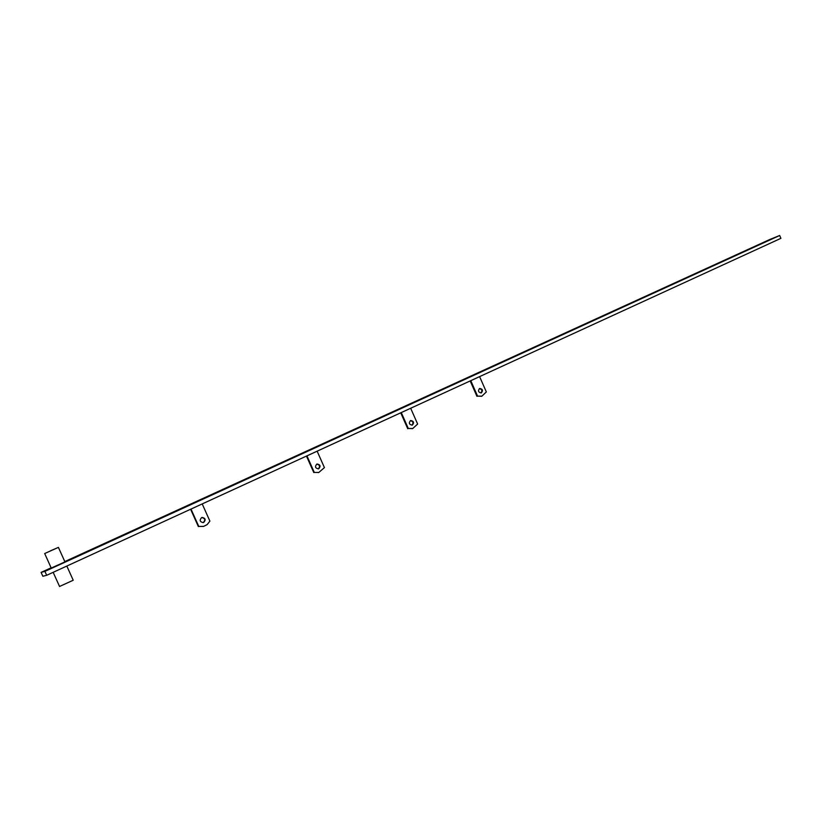 <?xml version="1.0" encoding="UTF-8"?>
<svg xmlns="http://www.w3.org/2000/svg" width="822" height="822" viewBox="0 0 822 822"><rect width="100%" height="100%" fill="white"/><g stroke="black" fill="none" stroke-linecap="round" stroke-linejoin="round"><path stroke-width="1.23" d="M479.545 388.539L479.729 388.467C482.606 388.991 483.182 390.44 481.425 392.824L481.23 392.895C478.353 392.361 477.788 390.912 479.545 388.539M479.39 388.621C482 389.32 482.514 390.769 480.952 392.967M479.616 376.64L486.336 391.94L481.918 396.142L477.561 396.122L470.79 380.699L479.164 376.815M481.579 396.266L477.561 396.122M476.945 396.338L470.184 380.935M66.829 566.05L73.22 580.24L59.554 586.466M50.481 550.812L57.16 547.945L50.481 550.812M58.403 547.38L44.686 553.535L58.403 547.38L64.948 561.888L51.241 568.053M779.677 235.493L44.912 571.382L46.679 575.297L780.9 238.339L779.677 235.493L769.598 239.572L64.804 561.56M46.679 575.297L42.847 576.263L41.1 572.389L44.912 571.382M51.128 567.807L41.1 572.389M471.674 376.086L481.25 371.708L471.674 376.086M401.886 407.979L412.079 403.325L401.886 407.979M307.151 451.288L318.196 446.233L307.151 451.288M190.642 504.533L202.808 498.975L190.642 504.533M201.596 517.613L202.099 517.439C205.479 518.127 206.024 519.792 203.743 522.422L203.198 522.607C199.849 521.878 199.314 520.213 201.596 517.613M201.739 517.552C205.068 518.292 205.592 519.956 203.322 522.545L203.147 522.617M202.222 503.958L209.908 521.138L207.072 524.662L203.62 526.388L198.77 526.429L191.012 509.095L201.914 504.05M203.424 526.44L198.77 526.429M198.349 526.553L190.612 509.25M316.768 464.132L317.076 464.019C320.282 464.594 320.857 466.166 318.802 468.725L318.463 468.848C315.268 468.242 314.703 466.67 316.768 464.132M316.747 464.142C319.82 464.882 320.333 466.464 318.289 468.889L318.278 468.889M317.148 451.206L324.423 467.615L318.823 472.455L314.302 472.434L306.966 455.881L316.778 451.34M318.874 472.434L314.302 472.434M313.798 472.588L306.462 456.076M410.486 420.617L410.702 420.525C413.733 421.059 414.309 422.559 412.428 425.025L412.182 425.118C409.171 424.563 408.596 423.063 410.486 420.617M410.384 420.659C413.178 421.378 413.702 422.888 411.935 425.18M410.681 408.277L417.638 424.049L412.767 428.509L408.298 428.498L401.29 412.593L410.26 408.442M412.582 428.57L408.298 428.498M407.722 428.694L400.725 412.819M481.302 396.358L481.918 396.142M59.574 586.507L53.163 572.328M51.252 568.084L44.686 553.535M318.309 472.619L318.823 472.455M412.192 428.704L412.767 428.509"/></g></svg>
